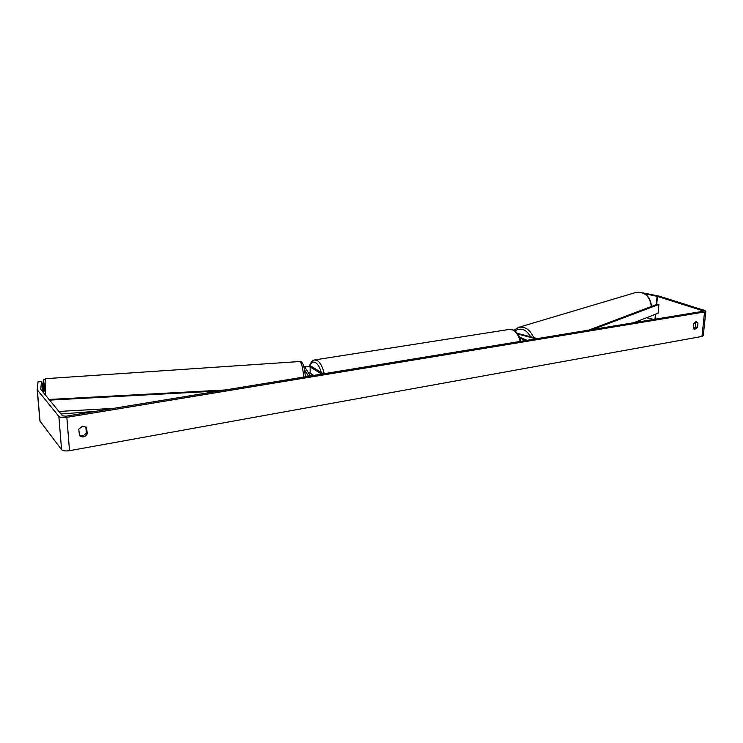 <?xml version="1.0" encoding="UTF-8"?>
<svg xmlns="http://www.w3.org/2000/svg" width="743" height="743" viewBox="0 0 743 743"><rect width="100%" height="100%" fill="white"/><g stroke="black" fill="none" stroke-linecap="round" stroke-linejoin="round"><path stroke-width="1.11" d="M537.347 338.594L517.221 333.273M519.533 337.155L526.982 340.294M519.951 338.149L525.58 340.526M535.917 338.827L517.778 334.016M303.711 366.643L311.837 366.652L323.4 373.813M310.37 375.958L305.02 367.358C306.06 366.392 307.769 366.253 310.119 366.931L321.654 374.101M313.648 375.419L310.165 373.088L308.289 372.652M308.54 376.264L304.37 369.55M78.767 429.157L82.622 426.12L86.541 427.401L87.265 433.866C85.027 437.228 82.427 437.794 79.455 435.565L78.767 429.157M696.07 321.561L693.804 323.66L693.34 328.192L694.454 329.502L697.501 327.468L697.974 322.945L696.07 321.561M693.646 328.861L695.634 326.836L695.792 321.635M644.562 293.661L657.434 296.42L702.627 310.695L703.222 311.085L702.664 311.373L65.923 416.21L62.496 415.82L40.754 389.369L41.469 381.623L38.004 381.856L37.308 389.889L58.855 416.414C60.211 417.547 62.876 417.854 66.851 417.334L704.55 311.967L705.85 311.298L704.457 310.398L659.236 296.151L643.02 292.891M85.854 426.788L86.29 432.714C84.516 435.677 82.157 436.457 79.222 435.073M705.841 311.363L703.268 335.725L701.968 336.449L69.508 450.676C65.579 451.233 62.932 450.917 61.585 449.71L39.908 420.956L37.178 389.638M42.75 391.802L42.435 384.428L41.469 381.623M646.512 317.753L653.775 319.416M695.634 326.836L697.501 327.468M696.098 322.323L697.974 322.945M86.29 432.714L87.265 433.866M86.216 427.076L86.82 427.773M310.88 375.874L311.326 374.184L313.36 375.466M633.798 322.713L658.094 313.23L658.902 304.444L592.765 329.465M658.902 304.444L657.536 304.175L588.707 330.133M49.595 400.124L219.241 390.967M58.901 411.446L113.503 408.371M49.047 399.465L225.278 389.973M310.165 373.088L310.119 366.931M45.583 395.248C45.017 385.208 44.961 379.692 45.425 378.689L45.462 378.689M44.998 391.747C43.465 377.351 42.918 377.62 43.354 392.536C42.778 373.933 43.568 381.345 45.425 378.689L299.745 361.525C301.463 362.352 302.8 367.525 303.748 377.054M299.652 361.535L299.745 361.525C302.642 361.237 304.509 366.327 305.345 376.785M69.508 450.676L66.851 417.334M701.968 336.449L704.55 311.967M702.562 311.391L702.627 310.695M655.363 319.156L655.818 314.113M656.701 304.491L657.434 296.42M654.973 319.221L655.419 314.27M656.301 304.639L657.063 296.327M61.585 449.71L58.855 416.414M40.066 421.327L37.308 389.889M518.057 327.514L518.735 327.31C525.236 326.363 530.223 329.799 533.678 337.619M651.314 306.525C649.939 296.429 644.896 291.711 636.194 292.361L635.553 292.547M530.706 336.83C526.081 329.223 520.806 327.264 514.871 330.969M520.211 341.409C518.67 335.446 516.069 331.592 512.41 329.827L509.141 329.446M314.577 359.946L317.28 360.522C320.354 362.63 322.666 367.023 324.217 373.683M321.264 372.494C319.843 367.497 317.939 364.209 315.571 362.621C313.063 361.293 311.168 362.426 309.877 366.039M308.986 372.717L309.014 373.803M95.355 411.362L60.991 413.981M39.908 420.956L37.15 389.555M513.85 330.31L518.735 327.31L636.194 292.361C645.165 291.711 650.283 296.401 651.537 306.432M309.534 365.993C310.732 362.175 312.515 360.151 314.865 359.9L509.484 329.39L512.995 329.892C516.859 331.796 519.496 335.595 520.927 341.297M308.8 372.689L308.819 373.488"/></g></svg>
